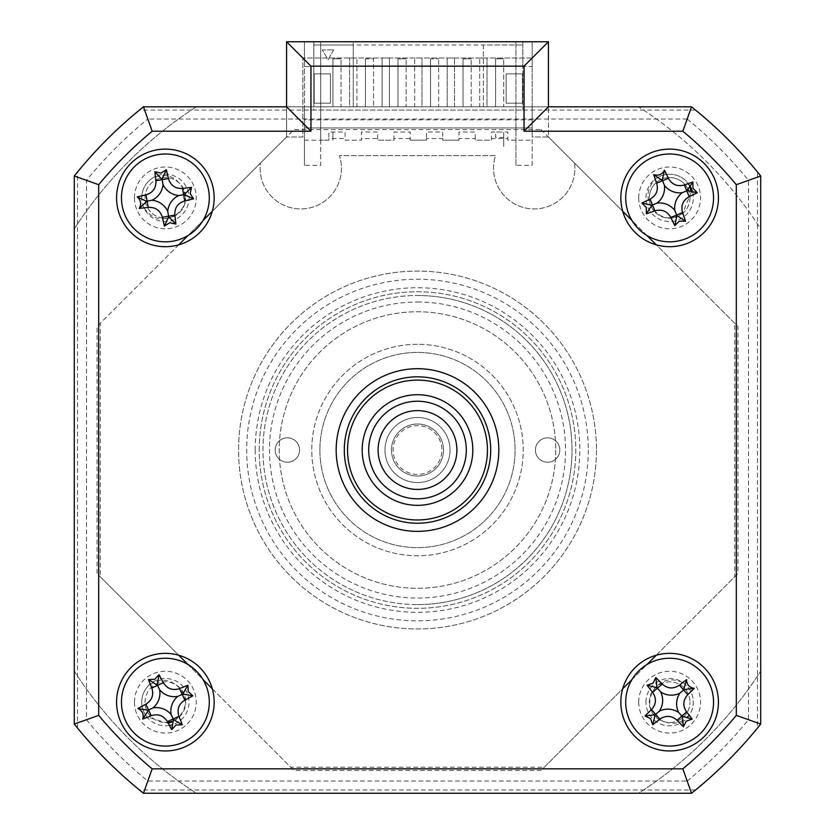 <?xml version="1.0" encoding="UTF-8"?>
<svg xmlns="http://www.w3.org/2000/svg" width="835" height="835" viewBox="0 0 835 835"><rect width="100%" height="100%" fill="white"/><g stroke="black" fill="none" stroke-linecap="round" stroke-linejoin="round"><path stroke-width="0.63" stroke-dasharray="4.17 3.13" d="M172.949 721.022A20.332 20.332 0 0 0 185.704 702.162A20.332 20.332 0 0 1 165.372 722.494A20.332 20.332 0 0 1 145.04 702.162A20.332 20.332 0 0 1 165.372 681.83A20.332 20.332 0 0 1 185.704 702.162A20.332 20.332 0 0 0 165.372 681.83A20.332 20.332 0 0 0 145.04 702.162A20.332 20.332 0 0 0 167.783 722.348M649.296 702.162A20.332 20.332 0 0 1 669.628 681.83A20.332 20.332 0 0 1 689.96 702.162A20.332 20.332 0 0 0 669.628 681.83A20.332 20.332 0 0 0 649.296 702.162A20.332 20.332 0 0 0 669.628 722.494A20.332 20.332 0 0 0 689.96 702.162A20.332 20.332 0 0 1 669.628 722.494A20.332 20.332 0 0 1 649.296 702.162M687.988 189.169A20.332 20.332 0 0 0 649.296 197.905A20.332 20.332 0 0 1 669.628 177.573A20.332 20.332 0 0 1 689.96 197.905A20.332 20.332 0 0 0 688.802 191.142M145.04 197.905A20.332 20.332 0 0 1 165.372 177.573A20.332 20.332 0 0 1 185.704 197.905A20.332 20.332 0 0 0 165.372 177.573A20.332 20.332 0 0 0 145.04 197.905A20.332 20.332 0 0 0 165.372 218.238A20.332 20.332 0 0 0 185.704 197.905A20.332 20.332 0 0 1 165.372 218.238A20.332 20.332 0 0 1 145.04 197.905M596.43 450.034A178.93 178.93 0 0 1 417.5 628.964A178.93 178.93 0 0 1 238.57 450.034A178.93 178.93 0 0 1 417.5 271.104A178.93 178.93 0 0 1 596.43 450.034A178.93 178.93 0 0 1 417.5 628.964A178.93 178.93 0 0 1 238.57 450.034A178.93 178.93 0 0 1 417.5 271.104A178.93 178.93 0 0 1 596.43 450.034M259.226 450.034A158.274 158.274 0 0 1 417.5 291.759A158.274 158.274 0 0 1 575.774 450.034A158.274 158.274 0 0 1 417.5 608.308A158.274 158.274 0 0 1 259.226 450.034A158.274 158.274 0 0 1 417.5 291.759A158.274 158.274 0 0 1 575.774 450.034A158.274 158.274 0 0 1 417.5 608.308A158.274 158.274 0 0 1 259.226 450.034M695.545 789.993L691.526 793.25L143.474 793.25L139.455 789.993L695.545 789.993M77.54 728.078L74.284 724.049L74.284 176.008L77.54 171.989L77.54 728.078A439.189 439.189 0 0 0 139.455 789.993M695.545 110.063L139.455 110.063L143.474 106.817A439.189 439.189 0 0 0 74.284 176.008L74.284 724.049L86.506 719.739A426.956 426.956 0 0 0 147.795 781.028L687.205 781.028L691.526 793.25A439.189 439.189 0 0 0 760.716 724.049L760.716 176.008L760.716 724.049L757.46 728.078L757.46 171.989L760.716 176.008A439.189 439.189 0 0 0 691.526 106.817L695.545 110.063A439.189 439.189 0 0 1 757.46 171.989M147.795 781.028L143.474 793.25L691.526 793.25L143.474 793.25A439.189 439.189 0 0 1 74.284 724.049A439.189 439.189 0 0 0 143.474 793.25A439.189 439.189 0 0 1 74.284 724.049L74.284 176.008A439.189 439.189 0 0 1 143.474 106.817L691.526 106.817L143.474 106.817L147.795 119.04A426.956 426.956 0 0 0 86.506 180.329L86.506 719.739M139.455 110.063A439.189 439.189 0 0 0 77.54 171.989M687.205 781.028A426.956 426.956 0 0 0 748.494 719.739L748.494 180.329A426.956 426.956 0 0 0 687.205 119.04L691.526 106.817A439.189 439.189 0 0 1 760.716 176.008A439.189 439.189 0 0 0 691.526 106.817L548.438 106.817L548.438 137.003L532.177 137.003L532.177 58.012L302.823 58.012L302.823 137.003L286.562 137.003L286.562 106.817L286.562 137.003L212.309 211.245M687.205 119.04L147.795 119.04M286.562 106.817L143.474 106.817A439.189 439.189 0 0 0 74.284 176.008L86.506 180.329M748.494 719.739L760.716 724.049A439.189 439.189 0 0 1 691.526 793.25M748.494 180.329L760.716 176.008M689.96 197.905A20.332 20.332 0 0 1 669.628 218.238A20.332 20.332 0 0 1 649.296 197.905A20.332 20.332 0 0 0 669.628 218.238A20.332 20.332 0 0 0 689.96 197.905M541.028 129.592L737.942 326.506L737.942 573.561L541.028 770.475L293.972 770.475L97.058 573.561L97.058 326.506L293.972 129.592L541.028 129.592M574.553 163.107A40.664 40.664 0 0 1 534.212 208.927A40.664 40.664 0 0 1 495.562 155.613L339.438 155.613A40.664 40.664 0 0 1 300.788 208.927A40.664 40.664 0 0 1 260.447 163.107L286.562 137.003L302.823 137.003L302.823 58.012L532.177 58.012L532.177 137.003L548.438 137.003L574.553 163.107A40.664 40.664 0 0 1 534.212 208.927A40.664 40.664 0 0 1 495.562 155.613L339.438 155.613A40.664 40.664 0 0 1 300.788 208.927A40.664 40.664 0 0 1 260.447 163.107M116.576 702.162A48.795 48.795 0 0 0 165.372 750.957A48.795 48.795 0 0 0 214.167 702.162A48.795 48.795 0 0 0 165.372 653.356A48.795 48.795 0 0 0 116.576 702.162M620.833 702.162A48.795 48.795 0 0 0 669.628 750.957A48.795 48.795 0 0 0 718.424 702.162A48.795 48.795 0 0 0 669.628 653.356A48.795 48.795 0 0 0 620.833 702.162M620.833 197.905A48.795 48.795 0 0 0 669.628 246.701A48.795 48.795 0 0 0 718.424 197.905A48.795 48.795 0 0 0 669.628 149.11A48.795 48.795 0 0 0 620.833 197.905M116.576 197.905A48.795 48.795 0 0 0 165.372 246.701A48.795 48.795 0 0 0 214.167 197.905A48.795 48.795 0 0 0 165.372 149.11A48.795 48.795 0 0 0 116.576 197.905M336.171 450.034A81.329 81.329 0 0 0 417.5 531.363A81.329 81.329 0 0 0 498.829 450.034A81.329 81.329 0 0 0 417.5 368.705A81.329 81.329 0 0 0 336.171 450.034A81.329 81.329 0 0 0 417.5 531.363A81.329 81.329 0 0 0 498.829 450.034A81.329 81.329 0 0 0 417.5 368.705A81.329 81.329 0 0 0 336.171 450.034A81.329 81.329 0 0 1 417.5 368.705A81.329 81.329 0 0 1 498.829 450.034A81.329 81.329 0 0 1 417.5 531.363A81.329 81.329 0 0 1 336.171 450.034A81.329 81.329 0 0 0 417.5 531.363A81.329 81.329 0 0 0 498.829 450.034A81.329 81.329 0 0 0 417.5 368.705A81.329 81.329 0 0 0 336.171 450.034M286.562 41.75L548.438 41.75L548.438 137.003L622.691 211.245M134.466 197.905A30.905 30.905 0 0 0 165.372 228.811A30.905 30.905 0 0 0 196.277 197.905A30.905 30.905 0 0 0 165.372 167A30.905 30.905 0 0 0 134.466 197.905M638.723 702.162A30.905 30.905 0 0 0 669.628 733.067A30.905 30.905 0 0 0 700.534 702.162A30.905 30.905 0 0 0 669.628 671.256A30.905 30.905 0 0 0 638.723 702.162M134.466 702.162A30.905 30.905 0 0 0 165.372 733.067A30.905 30.905 0 0 0 196.277 702.162A30.905 30.905 0 0 0 165.372 671.256A30.905 30.905 0 0 0 134.466 702.162M638.723 197.905A30.905 30.905 0 0 0 669.628 228.811A30.905 30.905 0 0 0 700.534 197.905A30.905 30.905 0 0 0 669.628 167A30.905 30.905 0 0 0 638.723 197.905M202.999 220.555L188.021 235.533M178.711 244.843L100.304 323.249L100.304 576.818L178.711 655.214M188.021 664.535L202.999 679.513M212.309 688.823L290.716 767.219L544.284 767.219L622.691 688.823M632.001 679.513L646.979 664.535M656.289 655.214L734.696 576.818L734.696 323.249L656.289 244.843M646.979 235.533L632.001 220.555M344.302 450.034A73.198 73.198 0 0 0 417.5 523.232A73.198 73.198 0 0 0 490.698 450.034A73.198 73.198 0 0 0 417.5 376.836A73.198 73.198 0 0 0 344.302 450.034A73.198 73.198 0 0 0 417.5 523.232A73.198 73.198 0 0 0 490.698 450.034A73.198 73.198 0 0 0 417.5 376.836A73.198 73.198 0 0 0 344.302 450.034A73.198 73.198 0 0 1 417.5 376.836A73.198 73.198 0 0 1 490.698 450.034A73.198 73.198 0 0 1 417.5 523.232A73.198 73.198 0 0 1 344.302 450.034M319.899 450.034A97.601 97.601 0 0 0 417.5 547.635A97.601 97.601 0 0 0 515.101 450.034A97.601 97.601 0 0 0 417.5 352.433A97.601 97.601 0 0 0 319.899 450.034A97.601 97.601 0 0 1 417.5 352.433A97.601 97.601 0 0 1 515.101 450.034A97.601 97.601 0 0 1 417.5 547.635A97.601 97.601 0 0 1 319.899 450.034A97.601 97.601 0 0 0 417.5 547.635A97.601 97.601 0 0 0 515.101 450.034A97.601 97.601 0 0 0 417.5 352.433A97.601 97.601 0 0 0 319.899 450.034A97.601 97.601 0 0 1 417.5 352.433A97.601 97.601 0 0 1 515.101 450.034A97.601 97.601 0 0 1 417.5 547.635A97.601 97.601 0 0 1 319.899 450.034M555.766 450.034A138.266 138.266 0 0 1 417.5 588.299A138.266 138.266 0 0 1 279.234 450.034A138.266 138.266 0 0 1 417.5 311.768A138.266 138.266 0 0 1 555.766 450.034A138.266 138.266 0 0 1 417.5 588.299A138.266 138.266 0 0 1 279.234 450.034A138.266 138.266 0 0 1 417.5 311.768A138.266 138.266 0 0 1 555.766 450.034M287.365 462.235A12.201 12.201 0 0 1 275.174 450.034A12.201 12.201 0 0 1 287.365 437.832A12.201 12.201 0 0 1 299.567 450.034A12.201 12.201 0 0 1 287.365 462.235A12.201 12.201 0 0 1 275.174 450.034A12.201 12.201 0 0 1 287.365 437.832A12.201 12.201 0 0 1 299.567 450.034A12.201 12.201 0 0 1 287.365 462.235M417.5 302.009A148.025 148.025 0 0 1 565.525 450.034A148.025 148.025 0 0 1 417.5 598.058A148.025 148.025 0 0 1 269.475 450.034A148.025 148.025 0 0 1 417.5 302.009M417.5 604.561A154.527 154.527 0 0 0 572.027 450.034A154.527 154.527 0 0 0 417.5 295.507A154.527 154.527 0 0 1 572.027 450.034A154.527 154.527 0 0 1 417.5 604.561A154.527 154.527 0 0 1 262.973 450.034A154.527 154.527 0 0 1 417.5 295.507A154.527 154.527 0 0 0 262.973 450.034A154.527 154.527 0 0 0 417.5 604.561M547.635 462.235A12.201 12.201 0 0 1 535.433 450.034A12.201 12.201 0 0 1 547.635 437.832A12.201 12.201 0 0 1 559.826 450.034A12.201 12.201 0 0 1 547.635 462.235A12.201 12.201 0 0 1 535.433 450.034A12.201 12.201 0 0 1 547.635 437.832A12.201 12.201 0 0 1 559.826 450.034A12.201 12.201 0 0 1 547.635 462.235M417.5 344.302A105.732 105.732 0 0 0 311.768 450.034A105.732 105.732 0 0 0 417.5 555.766A105.732 105.732 0 0 0 523.232 450.034A105.732 105.732 0 0 0 417.5 344.302A105.732 105.732 0 0 0 311.768 450.034A105.732 105.732 0 0 0 417.5 555.766A105.732 105.732 0 0 0 523.232 450.034A105.732 105.732 0 0 0 417.5 344.302M362.192 450.034A55.308 55.308 0 0 1 417.5 394.725A55.308 55.308 0 0 1 472.808 450.034A55.308 55.308 0 0 1 417.5 505.342A55.308 55.308 0 0 1 362.192 450.034A55.308 55.308 0 0 1 417.5 394.725A55.308 55.308 0 0 1 472.808 450.034A55.308 55.308 0 0 1 417.5 505.342A55.308 55.308 0 0 1 362.192 450.034A55.308 55.308 0 0 1 417.5 394.725A55.308 55.308 0 0 1 472.808 450.034A55.308 55.308 0 0 1 417.5 505.342A55.308 55.308 0 0 1 362.192 450.034M487.442 450.034A69.942 69.942 0 0 1 417.5 519.975A69.942 69.942 0 0 1 347.558 450.034A69.942 69.942 0 0 1 417.5 380.092A69.942 69.942 0 0 1 487.442 450.034M365.448 58.826L365.448 106.817L365.448 58.826L373.579 58.826L373.579 106.817L373.579 58.826L365.448 58.826M365.448 106.817L373.579 106.817L365.448 106.817M397.982 106.817L397.982 58.826L397.982 106.817L406.113 106.817L406.113 58.826L406.113 106.817L397.982 106.817M397.982 58.826L406.113 58.826L397.982 58.826M463.049 106.817L463.049 58.826L463.049 106.817L471.18 106.817L471.18 58.826L471.18 106.817L463.049 106.817M463.049 58.826L471.18 58.826L463.049 58.826M332.914 106.817L332.914 58.826L332.914 106.817L341.045 106.817L341.045 58.826L341.045 106.817L332.914 106.817M332.914 58.826L341.045 58.826L332.914 58.826M495.583 106.817L495.583 58.826L495.583 106.817L503.714 106.817L503.714 58.826L503.714 106.817L495.583 106.817M495.583 58.826L503.714 58.826L495.583 58.826M760.716 671.163L760.716 228.905A408.284 408.284 0 0 0 638.629 106.817L532.177 106.817L532.177 127.964L304.451 127.964L304.451 106.817L196.371 106.817A408.284 408.284 0 0 0 74.284 228.905L74.284 671.163A408.284 408.284 0 0 0 196.371 793.25L638.629 793.25A408.284 408.284 0 0 0 760.716 671.163A408.284 408.284 0 0 1 638.629 793.25L196.371 793.25A408.284 408.284 0 0 1 74.284 671.163L74.284 228.905A408.284 408.284 0 0 1 196.371 106.817L638.629 106.817A408.284 408.284 0 0 1 760.716 228.905M515.915 165.372L515.915 41.75L515.915 165.372L532.177 165.372L532.177 127.964L304.451 127.964L304.451 165.372L304.451 41.75L313.803 41.75L313.803 66.539L313.803 41.75L304.451 41.75L304.451 66.539L313.803 66.539L304.451 66.539L304.451 41.75L353.247 41.75L353.247 106.817L304.451 106.817L304.451 41.75L532.177 41.75L532.177 106.817L483.381 106.817L483.381 45.006L522.825 45.006L313.803 45.006L353.247 45.006L353.247 106.817L313.803 106.817L313.803 110.063L522.825 110.063L313.803 110.063L313.803 106.817L349.594 106.817L349.594 58.012L356.91 58.012L349.594 58.012L349.594 106.817L356.91 106.817L356.91 58.012L356.91 106.817L382.117 106.817L382.117 58.012L389.444 58.012L382.117 58.012L382.117 106.817L389.444 106.817L389.444 58.012L389.444 106.817L414.651 106.817L414.651 58.012L421.978 58.012L414.651 58.012L414.651 106.817L421.978 106.817L421.978 58.012L421.978 106.817L447.184 106.817L447.184 58.012L447.184 106.817L479.718 106.817L479.718 58.012L487.035 58.012L479.718 58.012L479.718 106.817L487.035 106.817L487.035 58.012L487.035 106.817L522.825 106.817L483.381 106.817L483.381 45.006M532.177 165.372L532.177 41.75L483.381 41.75L522.825 41.75L522.825 110.063L522.825 41.75L522.825 66.539L532.177 66.539L532.177 41.75L532.177 66.539L522.825 66.539L522.825 41.75L313.803 41.75L353.247 41.75L353.247 45.006M506.156 103.154L522.418 103.154L522.418 73.877L506.156 73.877L506.156 103.154L522.418 103.154L522.418 73.877L506.156 73.877L506.156 103.154M522.825 106.817L313.803 106.817L313.803 45.006L313.803 106.817L522.825 106.817M454.501 106.817L454.501 58.012L447.184 58.012L454.501 58.012L454.501 106.817M333.729 49.881L328.04 59.744L322.341 49.881L333.729 49.881L322.341 49.881L328.04 59.744L333.729 49.881M314.211 73.877L314.211 103.154L330.472 103.154L330.472 73.877L314.211 73.877L314.211 103.154L330.472 103.154L330.472 73.877L314.211 73.877M313.803 41.75L313.803 45.006L313.803 41.75M522.825 41.75L532.177 41.75L522.825 41.75M515.915 140.165L507.774 140.165L507.774 132.024L491.512 132.024L491.512 140.165L475.24 140.165L475.24 132.024L458.979 132.024L458.979 140.165L442.717 140.165L442.717 132.024L426.445 132.024L426.445 140.165L410.183 140.165L410.183 132.024L393.911 132.024L393.911 140.165L377.65 140.165L377.65 132.024L361.378 132.024L361.378 140.165L345.116 140.165L345.116 132.024L328.844 132.024L328.844 140.165L320.713 140.165L320.713 41.75L320.713 165.372L304.451 165.372M320.713 140.165L320.713 165.372M141.71 197.905A23.672 23.672 0 0 1 165.372 174.244A23.672 23.672 0 0 1 189.044 197.905A23.672 23.672 0 0 1 165.372 221.578A23.672 23.672 0 0 1 141.71 197.905M645.956 702.162A23.672 23.672 0 0 1 669.628 678.49A23.672 23.672 0 0 1 693.29 702.162A23.672 23.672 0 0 1 669.628 725.824A23.672 23.672 0 0 1 645.956 702.162M532.177 119.833L304.451 119.833M304.451 140.165L328.844 140.165L328.844 138.537L345.116 138.537L345.116 140.165L361.378 140.165L361.378 138.537L377.65 138.537L377.65 140.165L393.911 140.165L393.911 138.537L410.183 138.537L410.183 140.165L426.445 140.165L426.445 138.537L442.717 138.537L442.717 140.165L458.979 140.165L458.979 138.537L475.24 138.537L475.24 140.165L491.512 140.165L491.512 138.537L507.774 138.537L507.774 140.165L532.177 140.165M169.442 725.469A23.672 23.672 0 0 1 141.71 702.162A23.672 23.672 0 0 1 165.372 678.49A23.672 23.672 0 0 1 171.989 724.884M692.612 192.259A23.672 23.672 0 0 1 669.628 221.578A23.672 23.672 0 0 1 663.282 175.099A23.672 23.672 0 0 1 689.898 185.683M143.683 207.372A23.672 23.672 0 0 1 152.523 178.032C165.706 172.615 175.841 176.039 182.938 188.313C187.75 199.784 184.963 208.907 174.567 215.67C161.948 221.87 151.646 219.104 143.683 207.372M683.27 682.821A23.672 23.672 0 0 1 690.921 712.495C682.446 723.966 671.998 726.283 659.577 719.457C649.515 712.151 647.167 702.903 652.553 691.735C660.141 679.888 670.38 676.924 683.27 682.821M255.207 450.034A162.293 162.293 0 0 0 417.5 612.316A162.293 162.293 0 0 0 579.793 450.034A162.293 162.293 0 0 0 417.5 287.741A162.293 162.293 0 0 0 255.207 450.034M168.294 723.308L146.845 716.889A23.672 23.672 0 0 1 147.837 686.266C159.193 677.634 169.87 678.344 179.88 688.374C187.489 698.217 187.134 707.746 178.836 716.962L172.762 721.628M691.349 191.956L682.779 212.977C672.624 220.169 663.115 219.407 654.264 210.723C645.497 199.732 645.966 189.075 655.705 178.773A23.672 23.672 0 0 1 686.255 181.07L689.564 186.205M438.646 106.817L430.516 106.817L438.646 106.817L438.646 58.826L438.646 106.817M430.516 58.826L430.516 106.817L430.516 58.826L438.646 58.826L430.516 58.826M503.714 137.441L495.583 137.441L495.583 132.024L503.714 132.024L503.714 146.668L503.714 132.024M332.914 140.165L332.914 132.024L332.914 140.165M395.79 493.736A48.795 48.795 0 0 0 461.202 471.744A48.795 48.795 0 0 0 439.21 406.332A48.795 48.795 0 0 0 373.798 428.324A48.795 48.795 0 0 0 395.79 493.736M435.035 414.734A39.412 39.412 0 0 1 452.789 467.558A39.412 39.412 0 0 1 399.965 485.323A39.412 39.412 0 0 1 382.211 432.499A39.412 39.412 0 0 1 435.035 414.734M429.075 426.727A26.031 26.031 0 0 1 440.807 461.609A26.031 26.031 0 0 1 405.925 473.341A26.031 26.031 0 0 1 394.193 438.458A26.031 26.031 0 0 1 429.075 426.727A26.031 26.031 0 0 1 440.807 461.609A26.031 26.031 0 0 1 405.925 473.341A26.031 26.031 0 0 1 394.193 438.458A26.031 26.031 0 0 1 429.075 426.727M403.023 479.165A32.534 32.534 0 0 0 446.631 464.5A32.534 32.534 0 0 0 431.977 420.892A32.534 32.534 0 0 1 446.631 464.5A32.534 32.534 0 0 1 403.023 479.165A32.534 32.534 0 0 1 388.369 435.557A32.534 32.534 0 0 1 431.977 420.892A32.534 32.534 0 0 0 388.369 435.557A32.534 32.534 0 0 0 403.023 479.165M428.355 428.178A24.403 24.403 0 0 1 439.356 460.889A24.403 24.403 0 0 1 406.645 471.89A24.403 24.403 0 0 1 395.644 439.179A24.403 24.403 0 0 1 428.355 428.178M588.299 450.034A170.799 170.799 0 0 1 417.5 620.833A170.799 170.799 0 0 1 246.701 450.034A170.799 170.799 0 0 1 417.5 279.234A170.799 170.799 0 0 1 588.299 450.034"/><path stroke-width="1.25" d="M688.802 191.142A20.332 20.332 0 0 0 687.988 189.169M167.783 722.348A20.332 20.332 0 0 0 172.949 721.022M695.545 789.993A439.189 439.189 0 0 0 757.46 728.078M116.576 702.162A48.795 48.795 0 0 0 165.372 750.957A48.795 48.795 0 0 0 214.167 702.162A48.795 48.795 0 0 0 165.372 653.356A48.795 48.795 0 0 0 116.576 702.162M620.833 702.162A48.795 48.795 0 0 0 669.628 750.957A48.795 48.795 0 0 0 718.424 702.162A48.795 48.795 0 0 0 669.628 653.356A48.795 48.795 0 0 0 620.833 702.162M620.833 197.905A48.795 48.795 0 0 0 669.628 246.701A48.795 48.795 0 0 0 718.424 197.905A48.795 48.795 0 0 0 669.628 149.11A48.795 48.795 0 0 0 620.833 197.905M116.576 197.905A48.795 48.795 0 0 0 165.372 246.701A48.795 48.795 0 0 0 214.167 197.905A48.795 48.795 0 0 0 165.372 149.11A48.795 48.795 0 0 0 116.576 197.905M336.171 450.034A81.329 81.329 0 0 0 417.5 531.363A81.329 81.329 0 0 0 498.829 450.034A81.329 81.329 0 0 0 417.5 368.705A81.329 81.329 0 0 0 336.171 450.034M524.046 66.153L310.954 66.153L310.954 131.21L152.158 131.21A414.786 414.786 0 0 0 98.687 184.692L98.687 715.376L74.284 724.049L74.284 176.008A439.189 439.189 0 0 1 143.474 106.817L286.562 106.817L286.562 41.75L548.438 41.75L548.438 106.817L524.046 131.21L524.046 66.153L548.438 41.75M548.438 106.817L691.526 106.817A439.189 439.189 0 0 1 760.716 176.008L760.716 724.049L736.313 715.376L736.313 184.692A414.786 414.786 0 0 0 682.842 131.21L524.046 131.21M736.313 184.692L760.716 176.008L760.716 724.049A439.189 439.189 0 0 1 691.526 793.25L143.474 793.25L152.158 768.847L682.842 768.847A414.786 414.786 0 0 0 736.313 715.376M143.474 793.25A439.189 439.189 0 0 1 74.284 724.049A439.189 439.189 0 0 0 143.474 793.25M760.716 724.049A439.189 439.189 0 0 1 691.526 793.25L682.842 768.847M691.526 106.817L682.842 131.21M310.954 131.21L286.562 106.817L286.562 41.75L310.954 66.153M212.309 211.245L202.999 220.555M188.021 235.533L178.711 244.843M178.711 655.214L188.021 664.535M202.999 679.513L212.309 688.823M622.691 688.823L632.001 679.513M646.979 664.535L656.289 655.214M656.289 244.843L646.979 235.533M632.001 220.555L622.691 211.245M152.158 131.21L143.474 106.817A439.189 439.189 0 0 0 74.284 176.008L98.687 184.692M640.706 669.106A43.921 43.921 0 0 0 636.583 731.084A43.921 43.921 0 0 0 698.551 735.207A43.921 43.921 0 0 0 702.673 673.229A43.921 43.921 0 0 0 640.706 669.106M686.234 721.137L683.416 726.753A111.128 30.634 -131.2 0 1 677.07 720.292C671.643 715.501 665.902 715.125 659.848 719.144A111.128 30.634 138.8 0 1 652.699 724.707L650.653 718.768L645.038 715.95A111.128 30.634 -41.2 0 1 651.498 709.593C656.279 704.176 656.665 698.436 652.636 692.382A111.128 30.634 -131.2 0 1 647.083 685.232L653.022 683.187L655.83 677.571A111.128 30.634 48.8 0 1 662.186 684.022C667.614 688.812 673.354 689.199 679.398 685.17A111.128 30.634 -41.2 0 1 686.558 679.617C686.756 684.596 689.313 687.508 694.219 688.364A111.128 30.634 138.8 0 1 687.758 694.72C682.967 700.147 682.592 705.888 686.61 711.931A111.128 30.634 48.8 0 1 692.173 719.092L686.234 721.137M659.347 711.159A19.174 19.174 0 0 1 678.625 712.443A19.174 19.174 0 0 1 679.909 693.154A19.174 19.174 0 0 1 660.631 691.881A19.174 19.174 0 0 1 659.347 711.159L655.183 714.802L645.038 715.95M655.83 677.571L656.988 687.716L647.083 685.232M656.988 687.716L657.416 688.207L662.186 684.022M660.631 691.881L657.416 688.207L652.636 692.382M679.909 693.154L683.583 689.95L679.398 685.17M686.558 679.617L683.583 689.95L687.758 694.72M684.074 689.522L694.219 688.364M678.625 712.443L681.84 716.117L686.61 711.931M692.173 719.092L681.84 716.117L677.07 720.292M682.268 716.607L683.416 726.753M655.183 714.802L652.699 724.707M760.716 671.163L760.716 228.905M171.989 724.884A23.672 23.672 0 0 1 169.442 725.469M689.898 185.683A23.672 23.672 0 0 1 692.612 192.259M172.762 721.628L168.294 723.308M689.564 186.205L691.349 191.956M183.857 742.002A43.921 43.921 0 0 0 205.212 683.677A43.921 43.921 0 0 0 146.887 662.322A43.921 43.921 0 0 0 125.532 720.647A43.921 43.921 0 0 0 183.857 742.002M154.757 679.283L159.036 674.69A111.128 30.634 65.1 0 1 163.326 682.665C167.188 688.791 172.584 690.764 179.525 688.604A111.128 30.634 -24.9 0 1 187.948 685.274L188.251 691.547L192.843 695.826A111.128 30.634 155.1 0 1 184.869 700.106C178.742 703.978 176.769 709.374 178.93 716.315A111.128 30.634 65.1 0 1 182.26 724.738L175.987 725.03L171.707 729.633A111.128 30.634 -114.9 0 1 167.417 721.649C163.556 715.532 158.159 713.549 151.218 715.72A111.128 30.634 155.1 0 1 142.795 719.039C143.996 714.207 142.368 710.689 137.9 708.497A111.128 30.634 -24.9 0 1 145.885 704.208C152.001 700.346 153.974 694.95 151.813 688.009A111.128 30.634 -114.9 0 1 148.484 679.586L154.757 679.283M177.771 696.411A19.174 19.174 0 0 1 159.621 689.762A19.174 19.174 0 0 1 152.982 707.913A19.174 19.174 0 0 1 171.123 714.551A19.174 19.174 0 0 1 177.771 696.411L182.781 694.083L192.843 695.826M171.707 729.633L173.45 719.572L182.26 724.738M171.123 714.551L173.179 718.977L167.417 721.649M152.982 707.913L148.557 709.959L151.218 715.72M142.795 719.039L148.557 709.959L145.885 704.208M147.962 710.241L137.9 708.497M159.621 689.762L157.565 685.337L151.813 688.009M148.484 679.586L157.565 685.337L163.326 682.665M157.293 684.752L159.036 674.69M182.781 694.083L187.948 685.274M173.45 719.572L173.179 718.977L178.93 716.315M347.558 450.034A69.942 69.942 0 0 0 417.5 519.975A69.942 69.942 0 0 0 487.442 450.034A69.942 69.942 0 0 0 417.5 380.092A69.942 69.942 0 0 0 347.558 450.034M490.698 450.034A73.198 73.198 0 0 1 417.5 523.232A73.198 73.198 0 0 1 344.302 450.034A73.198 73.198 0 0 1 417.5 376.836A73.198 73.198 0 0 1 490.698 450.034M362.192 450.034A55.308 55.308 0 0 1 417.5 394.725A55.308 55.308 0 0 1 472.808 450.034A55.308 55.308 0 0 1 417.5 505.342A55.308 55.308 0 0 1 362.192 450.034M172.991 241.158A43.921 43.921 0 0 0 208.625 190.296A43.921 43.921 0 0 0 157.763 154.652A43.921 43.921 0 0 0 122.119 205.514A43.921 43.921 0 0 0 172.991 241.158M160.998 173.075L166.322 169.724A111.128 30.634 80 0 1 168.409 178.544C170.57 185.453 175.277 188.752 182.541 188.439A111.128 30.634 -10 0 1 191.539 187.395L190.203 193.532L193.553 198.855A111.128 30.634 170 0 1 184.733 200.943C177.824 203.103 174.525 207.811 174.839 215.065A111.128 30.634 80 0 1 175.882 224.062L169.745 222.736L164.432 226.087A111.128 30.634 -100 0 1 162.334 217.267C160.184 210.357 155.467 207.059 148.213 207.372A111.128 30.634 170 0 1 139.215 208.416C141.616 204.053 140.948 200.233 137.201 196.956A111.128 30.634 -10 0 1 146.01 194.868C152.92 192.718 156.218 188 155.915 180.746A111.128 30.634 -100 0 1 154.861 171.749L160.998 173.075M178.836 195.536A19.174 19.174 0 0 1 163.002 184.451A19.174 19.174 0 0 1 151.918 200.275A19.174 19.174 0 0 1 167.741 211.359A19.174 19.174 0 0 1 178.836 195.536L184.274 194.576L193.553 198.855M164.432 226.087L168.701 216.808L175.882 224.062M168.701 216.808L168.587 216.171L162.334 217.267M167.741 211.359L168.587 216.171L174.839 215.065M151.918 200.275L147.106 201.12L148.213 207.372M139.215 208.416L147.106 201.12L146.01 194.868M146.469 201.235L137.201 196.956M163.002 184.451L162.157 179.64L155.915 180.746M154.861 171.749L162.157 179.64L168.409 178.544M162.042 179.003L166.322 169.724M184.274 194.576L191.539 187.395M629.037 214.678A43.921 43.921 0 0 0 686.401 238.497A43.921 43.921 0 0 0 710.22 181.132A43.921 43.921 0 0 0 652.855 157.314A43.921 43.921 0 0 0 629.037 214.678M692.935 188.282L697.34 192.749A111.128 30.634 157.6 0 1 689.188 196.684C682.905 200.285 680.702 205.598 682.571 212.622A111.128 30.634 67.6 0 1 685.535 221.181L679.252 221.212L674.784 225.627A111.128 30.634 -112.4 0 1 670.839 217.465C667.248 211.192 661.936 208.98 654.911 210.848A111.128 30.634 157.6 0 1 646.353 213.812L646.321 207.539L641.906 203.062A111.128 30.634 -22.4 0 1 650.068 199.127C656.341 195.526 658.554 190.213 656.686 183.189A111.128 30.634 -112.4 0 1 653.721 174.63C658.491 176.039 662.082 174.557 664.472 170.194A111.128 30.634 67.6 0 1 668.407 178.346C672.008 184.618 677.321 186.831 684.345 184.963A111.128 30.634 -22.4 0 1 692.904 181.999L692.935 188.282M674.847 210.535A19.174 19.174 0 0 1 682.258 192.687A19.174 19.174 0 0 1 664.409 185.276A19.174 19.174 0 0 1 656.999 203.124A19.174 19.174 0 0 1 674.847 210.535L676.955 215.649L674.784 225.627M641.906 203.062L651.884 205.233L646.353 213.812M651.884 205.233L652.49 204.982L650.068 199.127M656.999 203.124L652.49 204.982L654.911 210.848M664.409 185.276L662.541 180.767L656.686 183.189M653.721 174.63L662.541 180.767L668.407 178.346M662.301 180.162L664.472 170.194M682.258 192.687L686.767 190.829L684.345 184.963M692.904 181.999L686.767 190.829L689.188 196.684M687.362 190.578L697.34 192.749M676.955 215.649L685.535 221.181M399.965 485.323A39.412 39.412 0 0 0 452.789 467.558A39.412 39.412 0 0 0 435.035 414.734A39.412 39.412 0 0 0 382.211 432.499A39.412 39.412 0 0 0 399.965 485.323M439.21 406.332A48.795 48.795 0 0 1 461.202 471.744A48.795 48.795 0 0 1 395.79 493.736A48.795 48.795 0 0 1 373.798 428.324A48.795 48.795 0 0 1 439.21 406.332M98.687 715.376A414.786 414.786 0 0 0 152.158 768.847M651.498 709.593L659.848 719.144M184.869 700.106L179.525 688.604M184.733 200.943L182.541 188.439M670.839 217.465L682.571 212.622"/></g></svg>
